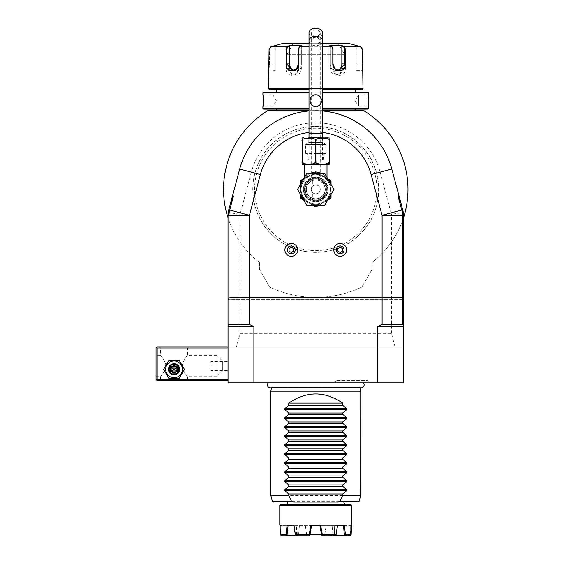<?xml version="1.0" encoding="UTF-8"?>
<svg xmlns="http://www.w3.org/2000/svg" width="564" height="564" viewBox="0 0 564 564"><rect width="100%" height="100%" fill="white"/><g stroke="black" fill="none" stroke-linecap="round" stroke-linejoin="round"><path stroke-width="0.42" stroke-dasharray="2.82 2.11" d="M184.435 369.349L179.239 378.345L168.847 378.345L163.659 369.349L168.847 360.354L179.239 360.354L184.435 369.349L179.239 378.345L168.847 378.345L163.659 369.349L168.847 360.354L179.239 360.354L184.435 369.349L179.239 378.345L168.847 378.345L163.659 369.349L168.847 360.354L179.239 360.354L184.435 369.349M182.412 369.349A8.361 8.361 0 0 1 174.043 377.718A8.361 8.361 0 0 1 165.682 369.349A8.361 8.361 0 0 1 174.043 360.988A8.361 8.361 0 0 1 182.412 369.349A8.361 8.361 0 0 1 174.043 377.718A8.361 8.361 0 0 1 165.682 369.349A8.361 8.361 0 0 1 174.043 360.988A8.361 8.361 0 0 1 182.412 369.349A8.361 8.361 0 0 1 174.043 377.718A8.361 8.361 0 0 1 165.682 369.349A8.361 8.361 0 0 1 174.043 360.988A8.361 8.361 0 0 1 182.412 369.349M228.025 379.473L228.025 346.86L228.025 380.594L228.025 379.473L157.173 379.473L156.616 380.037L156.052 379.473L156.052 347.981L157.173 346.86L228.025 346.86L228.025 217.859A92.221 92.221 0 0 0 259.518 262.5A92.221 92.221 0 0 1 228.025 217.859L228.025 299.625L228.025 212.621L240.081 214.207L251.354 172.147A66.672 66.672 0 0 1 380.15 172.147L391.423 214.207L403.471 212.621L403.471 346.86L228.025 346.86L228.025 382.85L253.899 382.85L253.899 346.86M377.605 346.86L377.605 382.85L403.471 382.85L403.471 346.86L228.025 346.86M395.04 346.86L391.423 333.359L240.081 333.359L236.464 346.86M240.081 333.359L240.081 214.207M391.423 333.359L391.423 214.207M271.221 144.87A62.978 62.978 0 0 1 360.283 144.87A62.978 62.978 0 0 1 360.283 233.94A62.978 62.978 0 0 1 271.221 233.94A62.978 62.978 0 0 1 271.221 144.87C294.394 120.463 337.11 120.463 360.283 144.87C384.697 168.044 384.69 210.774 360.283 233.94C337.11 258.347 294.394 258.354 271.213 233.94C246.799 210.753 246.821 168.037 271.221 144.87M403.471 299.625L402.351 299.625L402.351 297.376L402.351 299.625L228.223 299.625L229.153 297.376L229.153 299.625L229.153 297.376L228.223 299.625L403.471 299.625L403.471 217.859A92.221 92.221 0 0 1 371.986 262.5A92.221 92.221 0 0 0 363.04 110.234L268.464 110.227L267.16 111.023L268.464 110.227A92.221 92.221 0 0 0 228.025 217.859M402.71 209.759L391.797 169.031L403.471 212.621L403.471 217.859M377.605 382.85L253.899 382.85M363.294 382.85L268.21 382.85L363.294 382.85M368.786 382.85L334.699 382.85L368.786 382.85L367.488 380.594L335.996 380.594L367.488 380.594M322.502 132.448A57.359 57.359 0 0 0 309.001 132.448M330.37 189.405A14.622 14.622 0 0 0 315.748 174.784A14.622 14.622 0 0 0 301.134 189.405A14.622 14.622 0 0 0 315.748 204.027A14.622 14.622 0 0 0 330.37 189.405A14.622 14.622 0 0 0 315.748 174.784A14.622 14.622 0 0 0 301.134 189.405A14.622 14.622 0 0 0 315.748 204.027A14.622 14.622 0 0 0 330.37 189.405M333.775 249.887A6.408 6.408 0 0 0 340.191 256.296A6.408 6.408 0 0 0 346.599 249.887A6.408 6.408 0 0 0 340.191 243.479A6.408 6.408 0 0 0 333.775 249.887M284.905 249.887A6.408 6.408 0 0 0 291.313 256.296A6.408 6.408 0 0 0 297.729 249.887A6.408 6.408 0 0 0 291.313 243.479A6.408 6.408 0 0 0 284.905 249.887M322.502 110.967A78.727 78.727 0 0 0 309.001 110.967M251.354 172.147L239.707 169.031L228.025 212.621L239.707 169.031A78.727 78.727 0 0 1 391.797 169.031A78.727 78.727 0 0 0 239.707 169.031L228.794 209.759M322.502 110.227L309.001 110.227L322.502 110.227M259.518 262.5L259.518 269.479L269.655 287.041A107.964 107.964 0 0 0 361.848 287.041L371.986 269.479L371.986 262.5L371.986 269.479L361.848 287.041A107.964 107.964 0 0 1 315.748 297.376L402.351 297.376L403.281 299.625L402.351 297.376L315.748 297.376A107.964 107.964 0 0 1 269.655 287.041L259.518 269.479L259.518 262.5M363.547 110.227L364.344 111.023L363.04 110.227L364.09 110.77M268.464 110.227L267.956 110.227L268.464 110.227C267.146 111.03 267.146 111.03 268.464 110.227C267.146 111.03 267.146 111.03 268.464 110.227C267.146 111.03 267.146 111.03 268.464 110.227C267.146 111.03 267.146 111.03 268.464 110.227L267.414 110.77M275.937 110.227L355.567 110.227M363.04 110.227C364.358 111.03 364.358 111.03 363.04 110.227C364.358 111.03 364.358 111.03 363.04 110.227C364.358 111.03 364.358 111.03 363.04 110.227C364.358 111.03 364.358 111.03 363.04 110.227M403.471 212.621L391.797 169.031A78.727 78.727 0 0 0 239.707 169.031M322.502 110.184L309.001 110.184M355.108 109.099L276.395 109.106L355.116 109.106M276.395 110.184L355.108 110.184M367.932 109.106L322.502 109.106M309.001 109.106L263.564 109.106M368.609 108.429L322.502 108.429M368.609 92.912L322.502 92.912M315.748 94.597C323.658 94.244 323.658 107.097 315.748 106.744C323.658 107.104 323.658 94.244 315.748 94.597C307.845 94.244 307.845 107.097 315.748 106.744C307.845 107.104 307.845 94.244 315.748 94.597L315.748 95.048C308.515 94.66 308.508 106.674 315.748 106.293C322.989 106.681 322.996 94.66 315.748 95.048C322.989 94.66 322.996 106.674 315.748 106.293C308.515 106.681 308.508 94.66 315.748 95.048A5.626 5.626 0 0 1 321.374 100.674A5.626 5.626 0 0 1 315.748 106.293A5.626 5.626 0 0 1 310.129 100.674A5.626 5.626 0 0 1 315.748 95.048A5.626 5.626 0 0 0 310.129 100.674A5.626 5.626 0 0 0 315.748 106.293A5.626 5.626 0 0 0 321.374 100.674A5.626 5.626 0 0 0 315.748 95.048M368.581 94.83L368.532 95.33M368.426 96.458L368.377 97.156M368.341 97.706L368.313 98.27M368.278 99.137L368.257 100.04M368.257 100.667L368.257 101.301M368.278 102.239L368.313 103.071M368.341 103.705L368.377 104.227M368.426 104.918L368.532 106.011M368.581 106.511L368.158 106.293C367.777 106.674 367.777 94.66 368.158 95.048C367.777 94.667 367.777 106.681 368.158 106.293L358.485 106.293L358.485 95.048L368.158 95.048L368.609 94.597L368.158 95.048M309.001 108.429L262.894 108.429M309.001 92.912L262.894 92.912M262.923 106.511L262.972 106.004M263.078 104.897L263.127 104.22M263.162 103.677L263.191 103.071M263.226 102.218L263.247 101.301M263.247 100.667L263.247 100.011M263.226 99.102L263.191 98.27M263.162 97.65L263.127 97.107M263.071 96.409L262.972 95.33M262.916 94.83L263.346 95.048C263.726 94.667 263.726 106.681 263.346 106.293C263.726 106.674 263.726 94.66 263.346 95.048L273.018 95.048L273.018 106.293L263.346 106.293L262.894 106.744L263.346 106.293M367.932 92.235L263.564 92.235M276.395 92.235L355.108 92.235M276.395 89.761L355.108 89.761L276.395 89.761M309.001 89.761L322.502 89.761M361.862 89.761L269.641 89.761M309.001 88.64L322.502 88.64M362.426 63.894L361.982 63.894L361.982 48.99L360.629 47.256L361.982 48.99L361.982 63.894L362.539 70.641L361.982 63.894L356.236 63.894L356.236 70.641L356.236 63.894L362.426 63.894L362.546 67.257M344.498 46.819L360.748 46.819L360.629 47.256L356.236 46.093L356.236 63.894L356.236 46.093L360.629 47.256L360.748 46.819L362.426 48.99L345.379 48.99L344.498 46.819L344.033 47.256L341.84 46.093L341.84 68.392A6.747 5.844 -90 0 1 335.996 75.139A6.747 5.844 -90 0 1 330.151 68.392L333.021 68.392L334.861 73.151L339.147 75.139L344.71 68.392L344.71 48.99L344.033 47.256M341.84 46.093L342.249 45.628L329.743 45.628L332.598 47.475L331.999 46.819L332.795 48.99L332.795 68.392C332.64 77.628 346.127 77.684 345.379 68.392L345.379 63.894M332.436 47.305L333.021 48.99L332.795 68.392M287.414 46.6L286.794 48.99L286.794 68.392L286.124 68.392C285.363 77.649 298.842 77.663 298.708 68.392L298.708 48.99L299.505 46.819L299.068 47.305M270.875 47.256L269.522 48.99L269.522 63.894L268.965 70.641L269.522 63.894L269.522 48.99L270.875 47.256L275.267 46.093L270.875 47.256L270.755 46.819L270.875 47.256M275.267 70.641L275.267 45.628L275.267 70.641L268.549 70.895M268.69 69.901L268.753 69.379M268.788 69.09L268.859 68.413M268.915 67.736L268.965 67.144M269 66.566L269.042 65.635M269.077 64.183L269.077 48.99L270.755 46.819L287.005 46.819L286.124 48.99L286.794 48.99M362.574 67.638L362.645 68.42M362.708 68.998L362.772 69.534M362.807 69.816L362.885 70.401M362.906 70.528L362.955 70.895M362.99 88.64L268.513 88.64M298.708 68.392L298.483 48.99L299.16 47.256L301.352 46.093L301.352 68.392A6.747 5.844 90 0 1 295.508 75.139A6.747 5.844 90 0 1 289.663 68.392L286.794 68.392L292.356 75.139L296.643 73.151L298.483 68.392L301.352 68.392M332.344 47.256L330.151 46.093L332.344 47.256L331.999 46.819L299.505 46.819L298.906 47.475L301.761 45.628L299.16 47.256M356.236 45.628L356.236 46.093L356.236 45.628M309.001 43.654L322.502 43.654M337.561 70.394A6.747 5.844 -90 0 1 335.996 70.641A6.747 5.844 -90 0 1 330.151 63.894L330.151 46.093L329.743 45.628L330.151 46.093L330.151 68.392M292.356 70.641L295.508 70.641A6.747 5.844 90 0 0 301.352 63.894L301.352 46.093L301.761 45.628L289.254 45.628L289.663 46.093L289.663 68.392M295.508 70.641A6.747 5.844 90 0 1 293.943 70.394M349.49 43.654L282.014 43.654M339.034 43.654L292.469 43.654L339.034 43.654A0.451 0.451 90 0 0 338.583 44.098L292.92 44.154L338.583 44.154L344.653 54.673L286.85 54.673L344.653 54.673M286.85 54.673L292.92 44.098L338.583 44.098L292.92 44.098A0.451 0.451 -90 0 0 292.469 43.654M289.663 46.093L287.471 47.256M273.018 106.293L273.018 95.048L276.395 100.674L273.018 106.293M358.485 95.048L358.485 106.293L355.108 100.674L358.485 95.048M331.047 194.404L331.047 189.405A15.298 15.298 0 0 0 315.748 174.114A15.298 15.298 0 0 0 300.457 189.405A15.298 15.298 0 0 0 315.748 204.704A15.298 15.298 0 0 0 331.047 189.405A15.298 15.298 0 0 1 315.748 204.704A15.298 15.298 0 0 1 300.457 189.405A15.298 15.298 0 0 0 308.106 202.652L301.07 198.591A17.322 17.322 0 0 1 300.457 197.534L300.457 194.404M322.199 173.663L324.053 174.967L324.519 176.877L315.748 174.114L306.985 176.877L307.45 174.967L306.745 175.383C303.742 177.47 303.742 177.47 306.745 175.383C303.742 177.47 303.742 177.47 306.745 175.383L309.305 173.663M320.253 172.711L315.748 171.865C312.942 171.808 310.172 172.845 307.45 174.967L306.985 176.877L315.748 174.114L324.519 176.877L324.053 174.967L321.995 173.543M320.902 172.986L320.345 172.746M328.354 179.747L324.427 176.779L324.053 174.967L324.758 175.383C327.762 177.47 327.762 177.47 324.758 175.383C327.762 177.47 327.762 177.47 324.758 175.383L324.053 174.967L324.335 176.729L325.435 177.336A2.249 1.699 120 0 1 324.758 175.383L325.435 177.336C329.023 179.408 329.023 179.408 325.435 177.336C329.023 179.408 329.023 179.408 325.435 177.336L324.519 176.877A15.298 15.298 0 0 1 331.047 189.405A15.298 15.298 0 0 0 315.748 174.114A15.298 15.298 0 0 0 300.457 189.405L300.457 181.876L306.985 176.877A15.298 15.298 0 0 0 308.106 202.652L312.435 205.148L308.106 202.652A15.298 15.298 0 0 0 323.398 202.652L327.726 200.157M328.121 178.887L326.796 176.8M327.959 164.667L304.504 164.667M324.512 164.321L317.384 163.532L315.748 161.29L315.748 141.042C312.78 137.235 332.217 137.235 329.249 141.042L329.249 161.29C329.249 165.104 329.249 165.104 329.249 161.29L328.911 162.411M328.904 162.418L324.695 164.3M302.325 161.812L302.255 161.29C302.255 165.104 302.255 165.104 302.255 161.29L302.332 140.514M315.748 161.29L313.972 163.602L306.478 164.258M306.097 164.209L302.332 161.833M302.255 141.042C302.255 137.235 302.255 137.235 302.255 141.042C299.301 137.235 318.716 137.235 315.748 141.042M329.249 141.042C329.249 137.235 329.249 137.235 329.249 141.042M327.959 137.672L308.776 137.672L322.728 137.672L308.776 137.672L308.776 142.53L305.632 144.419L325.872 144.419L325.872 153.415L305.632 153.415L325.872 153.415M305.632 153.415L305.632 144.419L325.872 144.419L322.728 142.53L308.776 142.53L322.728 142.53L322.728 137.672M315.748 153.415L323.764 153.415L315.748 153.415M315.748 160.162L323.172 160.162L315.748 160.162M322.502 32.973A6.747 4.773 0 0 1 315.748 37.746A6.747 4.773 0 0 1 309.001 32.973M315.748 29.793A4.498 3.18 180 0 0 311.25 32.973A4.498 3.18 180 0 0 315.748 36.152A4.498 3.18 180 0 0 320.253 32.973A4.498 3.18 180 0 0 315.748 29.793M322.502 133.174L311.25 133.174L311.25 177.879L315.748 177.033L311.25 177.879M320.253 177.879L315.748 177.033L320.253 177.879L320.253 133.174L309.001 133.174M315.748 177.033A12.373 12.373 0 0 1 328.121 189.405A12.373 12.373 0 0 1 315.748 201.778A12.373 12.373 0 0 1 303.383 189.405A12.373 12.373 0 0 1 315.748 177.033A12.373 12.373 0 0 1 328.121 189.405A12.373 12.373 0 0 1 315.748 201.778A12.373 12.373 0 0 1 303.383 189.405A12.373 12.373 0 0 1 315.748 177.033M327 189.405A11.245 11.245 0 0 0 315.748 178.161A11.245 11.245 0 0 0 304.504 189.405A11.245 11.245 0 0 0 315.748 200.65A11.245 11.245 0 0 0 327 189.405A11.245 11.245 0 0 0 315.748 178.161A11.245 11.245 0 0 0 304.504 189.405A11.245 11.245 0 0 0 315.748 200.65A11.245 11.245 0 0 1 304.504 189.405A11.245 11.245 0 0 1 315.748 178.161A11.245 11.245 0 0 1 327 189.405A11.245 11.245 0 0 1 315.748 200.65A11.245 11.245 0 0 0 327 189.405A11.245 11.245 0 0 0 315.748 178.161A11.245 11.245 0 0 0 304.504 189.405A11.245 11.245 0 0 0 315.748 200.65A11.245 11.245 0 0 0 327 189.405A11.245 11.245 0 0 1 315.748 200.65A11.245 11.245 0 0 1 304.504 189.405A11.245 11.245 0 0 0 315.748 200.65A11.245 11.245 0 0 0 327 189.405A11.245 11.245 0 0 0 315.748 178.161A11.245 11.245 0 0 0 304.504 189.405A11.245 11.245 0 0 1 315.748 178.161A11.245 11.245 0 0 1 327 189.405M325.308 189.405A9.56 9.56 0 0 0 315.748 179.845A9.56 9.56 0 0 0 306.196 189.405A9.56 9.56 0 0 0 315.748 198.965A9.56 9.56 0 0 0 325.308 189.405A9.56 9.56 0 0 0 315.748 179.845A9.56 9.56 0 0 0 306.196 189.405A9.56 9.56 0 0 0 315.748 198.965A9.56 9.56 0 0 0 325.308 189.405A9.56 9.56 0 0 1 315.748 198.965A9.56 9.56 0 0 1 306.196 189.405M312.378 198.352C314.627 199.022 316.876 199.022 319.125 198.352C316.876 199.022 314.627 199.022 312.378 198.352L312.378 192.38C312.555 192.944 313.683 193.452 315.748 193.903A4.498 4.498 0 0 0 320.253 189.405A4.498 4.498 0 0 0 315.748 184.907C317.821 185.366 318.949 185.873 319.125 186.43C318.949 185.873 317.821 185.366 315.748 184.907A4.498 4.498 0 0 0 311.25 189.405A4.498 4.498 0 0 0 315.748 193.903A4.498 4.498 0 0 0 320.253 189.405A4.498 4.498 0 0 0 315.748 184.907A4.498 4.498 0 0 0 311.25 189.405A4.498 4.498 0 0 0 315.748 193.903C317.821 193.452 318.949 192.944 319.125 192.38C318.949 192.944 317.821 193.452 315.748 193.903C313.683 193.452 312.555 192.944 312.378 192.38M319.125 180.459C316.876 179.789 314.627 179.789 312.378 180.459C314.627 179.789 316.876 179.789 319.125 180.459L319.125 186.43M312.378 186.43C312.555 185.873 313.683 185.366 315.748 184.907C313.683 185.366 312.555 185.873 312.378 186.43L312.378 180.459M319.125 192.38L319.125 198.352M303.432 178.858L306.069 177.336C302.48 179.408 302.48 179.408 306.069 177.336C302.48 179.408 302.48 179.408 306.069 177.336L307.077 176.779A1.128 0.797 -134.6 0 0 307.168 176.729L306.985 176.877A15.298 15.298 0 0 0 308.106 202.652A15.298 15.298 0 0 0 331.047 189.405L331.047 197.534A17.322 17.322 0 0 1 330.433 198.591L323.398 202.652A15.298 15.298 0 0 0 331.047 189.405L331.047 184.407M333.93 189.405L324.843 205.148L306.661 205.148L297.573 189.405L306.661 173.663L324.843 173.663L333.93 189.405M331.047 181.876L331.047 189.405A15.298 15.298 0 0 0 324.519 176.877L331.047 181.876L330.398 180.198M327.726 178.661L325.435 177.336L327.726 178.661M328.262 178.964L329.143 179.479M330.574 182.341L330.018 181.284L330.433 180.219M315.142 206.713L313.274 205.641A16.419 16.419 0 0 0 318.23 205.641L316.362 206.713A17.322 17.322 0 0 1 315.142 206.713M303.777 200.157L308.106 202.652A15.298 15.298 0 0 0 323.398 202.652L319.069 205.148L323.398 202.652A15.298 15.298 0 0 0 324.519 176.877A15.298 15.298 0 0 1 331.047 189.405M300.457 184.407L300.457 189.405A15.298 15.298 0 0 0 323.398 202.652M300.457 183.434A16.419 16.419 0 0 1 301.486 181.284L300.964 180.388L300.457 181.876M315.748 171.865L315.748 174.114C312.061 174.297 309.135 175.221 306.985 176.877L303.15 179.747M304.504 176.941L303.383 178.887L306.069 177.336A2.249 1.699 60 0 0 306.745 175.383A2.249 1.699 -120 0 1 306.069 177.336L303.777 178.661L307.077 176.779L307.45 174.967L307.168 176.729M342.44 248.59L342.44 251.184L340.191 252.482L337.935 251.184L337.935 248.59L340.191 247.286L342.44 248.59M293.562 248.59L293.562 251.184L291.313 252.482L289.064 251.184L289.064 248.59L291.313 247.286L293.562 248.59M270.325 387.842A2.947 2.947 0 0 0 271.756 387.468L359.747 387.468A2.947 2.947 0 0 0 361.179 387.842L270.325 387.842M359.846 387.842L359.747 387.468L271.756 387.468L271.658 387.842M270.762 391.169L360.741 391.169M287.633 502.059L343.871 502.059L287.633 502.059M285.384 504.308L346.12 504.308L285.384 504.308M280.886 504.308L350.618 504.308M279.765 505.436L351.739 505.436M295.395 534.672L293.971 524.999L287.104 525.006L286.068 534.672L286.829 535.299L298.37 535.137L297.714 535.8L281.528 535.8L297.714 535.8L296.262 535.8L295.409 535.299L295.395 534.672L309.157 534.672L310.898 525.006L320.606 525.006L322.347 534.672L336.109 534.672L336.095 535.299L324.836 535.137L344.442 535.137L343.511 525.676M286.068 534.672L280.371 534.672L281.048 535.137L280.773 525.676L350.808 525.676L351.414 525.006L351.132 534.672L345.429 534.672L344.4 525.006L337.533 525.006L336.109 534.672M280.435 525.676L279.765 525.006M351.739 525.006L350.808 525.676L319.95 525.676L320.606 525.006M344.4 525.006L343.568 525.676L332.076 525.676L337.512 525.676L336.144 535.137M310.898 525.006L311.554 525.676L293.985 525.676L293.971 524.999M280.696 525.676L280.089 525.006L280.696 525.676M291.059 525.676L280.773 525.676L280.914 535.299M287.104 525.006L288.705 525.676M289.494 525.676L290.404 525.676M319.95 525.676L321.536 534.672L324.716 534.672L321.536 534.672L321.621 535.137L319.95 525.676L321.621 535.137L322.347 534.672M315.748 525.676L334.868 525.676L315.748 525.676M351.132 534.672L350.589 535.299L334.466 535.137L350.455 535.137L350.73 525.676L350.589 535.299M344.66 535.8L334.607 535.8L334.466 535.137L334.607 535.8L333.789 535.8L344.66 535.8L345.429 534.672M337.533 525.006L337.505 525.676M336.095 535.299L335.242 535.8L324.37 535.8L324.836 535.137L324.37 535.8L322.411 535.8L335.242 535.8L333.789 535.8L333.134 535.137L333.789 535.8L349.976 535.8M309.157 534.672L309.883 535.137L309.093 535.8L307.133 535.8L306.668 535.137L305.371 525.676L306.668 535.137L295.36 535.137L293.985 525.676M311.554 525.676L309.883 535.137L311.554 525.676L309.967 534.672L306.788 534.672L309.967 534.672L309.093 535.8L296.262 535.8L309.093 535.8M286.829 535.299L286.843 535.8L297.714 535.8L298.61 534.672L298.37 535.137L295.409 535.299M288.049 525.676L287.062 535.137M281.528 535.8L286.843 535.8M295.36 535.137L306.668 535.137L307.133 535.8L296.262 535.8M298.61 534.672L299.428 525.676L298.61 534.672L297.291 534.672L296.868 525.676L297.038 535.137L297.291 534.672L298.61 534.672M281.048 535.137L297.038 535.137L281.048 535.137M296.897 535.8L297.038 535.137L296.897 535.8M324.716 534.672L326.133 525.676L324.716 534.672M332.894 534.672L332.076 525.676L333.134 535.137L332.894 534.672L334.212 534.672L334.635 525.676L334.466 535.137L334.212 534.672L332.894 534.672M322.411 535.8L335.242 535.8M309.967 534.672L334.868 534.672L334.868 525.676M321.536 534.672L334.868 534.672M297.757 534.672L321.579 534.898M309.925 534.898L297.982 534.898M328.121 534.898L303.383 534.898L327.895 534.672M334.699 382.85L335.996 380.594M361.743 229.738A61.173 61.173 0 0 1 273.448 233.595A61.173 61.173 0 0 1 273.448 145.216A61.173 61.173 0 0 1 361.743 149.072A61.173 61.173 0 0 1 361.743 229.738M156.616 380.037L157.173 380.594L228.025 380.594M188.665 380.594L159.422 380.594L188.665 380.594L187.544 379.473L160.55 379.473L187.544 379.473L187.544 376.66C188.298 377.605 181.946 370.245 182.292 365.98C181.946 361.707 188.298 354.347 187.544 355.292C188.298 354.347 181.946 361.707 182.292 365.98C181.946 370.245 188.298 377.605 187.544 376.66L216.78 376.66L222.406 371.034L228.025 371.034L228.025 360.918L228.025 371.034M157.173 379.473L157.173 347.981L228.025 347.981M157.173 347.981L156.616 347.417M188.665 346.86L159.422 346.86L188.665 346.86L187.544 347.981L187.544 355.292L216.78 355.292L216.78 376.66L216.78 355.292L222.406 360.918L222.406 371.034L222.406 360.918L228.025 360.918M156.052 355.292L156.052 376.66L156.052 355.292L160.55 355.292C159.788 354.347 166.147 361.707 165.802 365.98C166.147 370.245 159.788 377.605 160.55 376.66C159.788 377.605 166.147 370.245 165.802 365.98C166.147 361.707 159.788 354.347 160.55 355.292L160.55 347.981L187.544 347.981L160.55 347.981L159.422 346.86M156.052 376.66L160.55 376.66L160.55 379.473L159.422 380.594M178.767 369.349C179.056 375.441 169.038 375.441 169.32 369.349C169.038 363.258 179.056 363.258 178.767 369.349C179.056 363.258 169.038 363.258 169.32 369.349C169.038 375.441 179.056 375.441 178.767 369.349A4.723 4.723 0 0 0 174.043 364.626A4.723 4.723 0 0 0 169.32 369.349A4.723 4.723 0 0 0 174.043 374.073A4.723 4.723 0 0 0 178.767 369.349A4.723 4.723 0 0 0 174.043 364.626A4.723 4.723 0 0 0 169.32 369.349A4.723 4.723 0 0 0 174.043 374.073A4.723 4.723 0 0 0 178.767 369.349M228.025 365.98L228.025 361.482L228.025 365.98M211.049 365.98L211.049 361.482L211.049 365.98M210.146 365.98L210.146 362.377L210.146 365.98M178.541 369.349A4.498 4.498 0 0 1 174.043 373.847A4.498 4.498 0 0 1 169.545 369.349A4.498 4.498 0 0 1 174.043 364.852A4.498 4.498 0 0 1 178.541 369.349A4.498 4.498 0 0 0 174.043 364.852A4.498 4.498 0 0 0 169.545 369.349A4.498 4.498 0 0 0 174.043 373.847A4.498 4.498 0 0 0 178.541 369.349M168.424 369.349A5.626 5.626 0 0 1 174.043 363.731A5.626 5.626 0 0 1 179.669 369.349A5.626 5.626 0 0 1 174.043 374.975A5.626 5.626 0 0 1 168.424 369.349A5.626 5.626 0 0 1 174.043 363.731A5.626 5.626 0 0 1 179.669 369.349A5.626 5.626 0 0 0 174.043 363.731A5.626 5.626 0 0 0 168.424 369.349A5.626 5.626 0 0 0 174.043 374.975A5.626 5.626 0 0 0 179.669 369.349A5.626 5.626 0 0 1 174.043 374.975A5.626 5.626 0 0 1 168.424 369.349M168.981 369.349A5.062 5.062 0 0 0 174.043 374.411A5.062 5.062 0 0 0 179.105 369.349A5.062 5.062 0 0 0 174.043 364.288A5.062 5.062 0 0 0 168.981 369.349M170.589 367.354L171.167 367.686L174.043 366.029L176.927 367.686L176.927 371.013L174.043 372.677L171.167 371.013L171.167 367.686L174.043 369.349L174.043 366.029L171.167 367.686L171.167 371.013L174.043 369.349L174.043 372.677L176.927 371.013L174.043 369.349L176.927 367.686L174.043 366.029L174.043 365.359L177.498 367.354L176.927 367.686L176.927 371.013L177.498 371.345L174.043 373.34L174.043 372.677L171.167 371.013L170.589 371.345L170.589 367.354L174.043 365.359M306.414 189.405A9.334 9.334 0 0 0 315.748 198.739A9.334 9.334 0 0 0 325.09 189.405A9.334 9.334 0 0 1 315.748 198.739A9.334 9.334 0 0 1 306.414 189.405A9.334 9.334 0 0 1 315.748 180.071A9.334 9.334 0 0 1 325.09 189.405A9.334 9.334 0 0 0 315.748 180.071A9.334 9.334 0 0 0 306.414 189.405A9.334 9.334 0 0 1 315.748 180.071A9.334 9.334 0 0 1 325.09 189.405M315.748 201.327A11.922 11.922 0 0 1 303.834 189.405A11.922 11.922 0 0 1 315.748 177.484A11.922 11.922 0 0 1 327.67 189.405A11.922 11.922 0 0 1 315.748 201.327M229.153 297.376L315.748 297.376L229.153 297.376M380.15 172.147L391.797 169.031M315.748 106.744L315.748 106.293M322.502 48.99L309.001 48.99M322.502 46.819L309.001 46.819M269.077 48.99L286.124 48.99M269.077 63.894L275.267 63.894L269.077 63.894M298.483 48.99L333.021 48.99M345.379 68.392L341.84 68.392M345.379 48.99L344.71 48.99M362.99 71.092L362.539 70.641L362.99 71.092L362.539 70.641L356.236 70.641M333.021 63.894L330.151 63.894M301.352 63.894L298.483 63.894M306.985 176.877A15.298 15.298 0 0 0 300.457 189.405A15.298 15.298 0 0 1 306.985 176.877C309.135 175.221 312.061 174.297 315.748 174.114L315.748 173.663M322.502 40.925A6.747 4.773 0 0 1 315.748 45.698A6.747 4.773 0 0 1 309.001 40.925M315.748 37.746A4.498 3.18 180 0 0 311.25 40.925A4.498 3.18 180 0 0 315.748 44.105A4.498 3.18 180 0 0 320.253 40.925A4.498 3.18 180 0 0 315.748 37.746M311.25 32.973L311.25 133.174L320.253 133.174L320.253 32.973M326.436 189.405A10.681 10.681 0 0 0 315.748 178.725A10.681 10.681 0 0 0 305.068 189.405A10.681 10.681 0 0 0 315.748 200.093A10.681 10.681 0 0 0 326.436 189.405A10.681 10.681 0 0 0 315.748 178.725A10.681 10.681 0 0 0 305.068 189.405A10.681 10.681 0 0 0 315.748 200.093A10.681 10.681 0 0 0 326.436 189.405M331.047 183.434L330.821 182.884M328.572 199.663A16.419 16.419 0 0 0 331.047 195.377M300.457 195.377A16.419 16.419 0 0 0 302.931 199.663M360.741 495.164L270.762 495.164M270.805 495.453L360.699 495.453M359.155 501.227L272.349 501.227M177.498 367.354L177.498 371.345M174.043 373.34L170.589 371.345M305.293 189.405A10.462 10.462 0 0 0 315.748 199.867A10.462 10.462 0 0 0 326.211 189.405A10.462 10.462 0 0 0 315.748 178.95A10.462 10.462 0 0 0 305.293 189.405M339.147 70.641L335.996 70.641M292.356 75.139L295.508 75.139M339.147 75.139L335.996 75.139M262.894 94.597L263.346 95.048M368.609 106.744L368.158 106.293M315.748 174.114C319.443 174.297 322.368 175.221 324.519 176.877C322.368 175.221 319.443 174.297 315.748 174.114M308.332 160.162L307.74 153.415M323.172 160.162L323.764 153.415M322.502 160.162L322.502 137.672M309.001 160.162L309.001 137.672M329.707 179.803L328.495 179.098M296.636 534.672L296.636 525.676M210.146 362.377L211.049 361.482L228.025 361.482M210.146 369.575L211.049 370.477L228.025 370.477"/><path stroke-width="0.85" d="M228.025 346.86L157.173 346.86L156.616 347.417L157.173 347.981L157.173 379.473L228.025 379.473M157.173 347.981L228.025 347.981M157.173 379.473L156.616 380.037L157.173 380.594L228.025 380.594M403.471 299.625L403.471 212.621L403.471 382.85L228.025 382.85L228.025 212.621L230.577 203.103L233.503 195.962L232.53 195.828L230.577 203.103M253.899 382.85L253.899 326.612L228.025 326.612M382.103 324.363L382.103 215.582A1.128 1.128 0 0 0 382.068 215.293L402.71 209.759L403.471 215.582A22.497 22.497 0 0 0 402.71 209.759L398.974 195.828L398.001 195.962L401.765 210.012A21.517 21.517 0 0 1 402.499 215.582L402.499 324.363L382.103 324.363L377.605 326.612L377.605 382.85M309.001 132.448A57.359 57.359 0 0 0 260.349 174.558L249.436 215.293A1.128 1.128 0 0 0 249.394 215.582L249.394 324.363L253.899 326.612M382.068 215.293L371.154 174.558A57.359 57.359 0 0 0 322.502 132.448M377.605 326.612L403.471 326.612M402.499 324.363L403.471 325.336M398.974 195.828L391.797 169.031A78.727 78.727 0 0 0 322.502 110.967M309.001 110.967A78.727 78.727 0 0 0 239.707 169.031L232.53 195.828M249.394 324.363L229.005 324.363L229.005 215.582A21.517 21.517 0 0 1 229.738 210.012L233.503 195.962M249.436 215.293L228.794 209.759L228.025 215.582A22.497 22.497 0 0 1 228.794 209.759L228.025 212.621M400.926 203.103L398.001 195.962M309.001 110.184L276.395 110.184A2.249 2.249 0 0 1 275.937 110.227L268.464 110.227A92.221 92.221 0 0 0 228.025 217.859M403.471 217.859A92.221 92.221 0 0 0 363.04 110.234L355.567 110.227A2.249 2.249 0 0 1 355.108 110.184L322.502 110.184M268.464 110.227L267.956 110.227L268.464 110.227C267.146 111.03 267.146 111.03 268.464 110.227C267.146 111.03 267.146 111.03 268.464 110.227C267.146 111.03 267.146 111.03 268.464 110.227C267.146 111.03 267.146 111.03 268.464 110.227L267.414 110.77M364.344 111.023L363.04 110.227C364.358 111.03 364.358 111.03 363.04 110.227C364.358 111.03 364.358 111.03 363.04 110.227C364.358 111.03 364.358 111.03 363.04 110.227C364.358 111.03 364.358 111.03 363.04 110.227L364.344 111.023M364.09 110.77L363.547 110.227M355.108 109.106L355.108 110.184M276.395 109.106L276.395 110.184M322.502 109.106L367.932 109.106L368.609 108.429L368.609 106.744C368.221 107.082 368.221 94.237 368.609 94.597L368.581 94.83M309.001 108.429L262.894 108.429L263.564 109.106L309.001 109.106M322.502 108.429L368.609 108.429M322.502 92.912L368.609 92.912L368.609 94.597M368.532 95.33L368.426 96.458M368.377 97.156L368.341 97.706M368.313 98.27L368.278 99.137M368.257 100.04L368.257 100.667M368.257 101.301L368.278 102.239M368.313 103.071L368.341 103.705M368.377 104.227L368.426 104.918M368.532 106.011L368.581 106.511M262.894 108.429L262.894 106.744C263.275 107.104 263.282 94.258 262.894 94.597L262.894 92.912L309.001 92.912M262.972 106.004L263.078 104.897M263.127 104.22L263.162 103.677M263.191 103.071L263.226 102.218M263.247 101.301L263.247 100.667M263.247 100.011L263.226 99.102M263.191 98.27L263.162 97.65M263.127 97.107L263.071 96.409M262.972 95.33L262.916 94.83M262.894 92.912L263.564 92.235L309.001 92.235L276.395 92.235L276.395 89.761M355.108 89.761L355.108 92.235L322.502 92.235L367.932 92.235L368.609 92.912M309.001 88.64L268.513 88.64L269.641 89.761L309.001 89.761M322.502 89.761L361.862 89.761L362.99 88.64L362.426 48.99L360.748 46.819L356.236 45.458L360.748 46.819L344.498 46.819L345.379 48.99L345.379 63.894C346.141 73.151 332.661 73.165 332.795 63.894L332.795 48.99L331.999 46.819L329.743 45.628L342.249 45.628L344.498 46.819L344.033 47.256L344.71 48.99L344.71 63.894L339.147 70.641L334.861 68.653L333.021 63.894L333.021 48.99L332.344 47.256M322.502 88.64L362.99 88.64M289.663 46.093L289.254 45.628L287.005 46.819L289.254 45.628L301.761 45.628L299.505 46.819L298.708 48.99L298.708 63.894C298.864 73.13 285.377 73.186 286.124 63.894L286.124 48.99L287.005 46.819L287.471 47.256L289.663 46.093L289.663 63.894A6.747 5.844 90 0 0 293.943 70.394M309.001 43.654L282.014 43.654L270.755 46.819L269.077 48.99L268.513 88.64M332.436 47.305L331.999 46.819L322.502 46.819M309.001 46.819L299.505 46.819L299.068 47.305M299.16 47.256L298.483 48.99L298.483 63.894L296.643 68.653L292.356 70.641L286.794 63.894L286.794 48.99L287.471 47.256M268.626 70.331L268.69 69.901M268.859 68.413L268.915 67.736M268.965 67.144L269 66.566M269.042 65.635L269.077 64.183M344.033 47.256L341.84 46.093L341.84 63.894L345.379 63.894L345.379 48.99L344.71 48.99M345.379 48.99L362.426 48.99L362.426 63.894M362.546 67.257L362.574 67.638M362.645 68.42L362.708 68.998M269.077 48.99L286.124 48.99L286.124 68.392M322.502 43.654L349.49 43.654L356.236 45.458M341.84 46.093L342.249 45.628L344.498 46.819M341.84 63.894A6.747 5.844 -90 0 1 337.561 70.394M287.005 46.819L270.755 46.819L275.267 45.458M228.025 325.336L229.005 324.363M321.995 173.543L320.902 172.986M309.305 173.663L315.748 171.865L322.199 173.663M326.641 176.694L327 176.941L327 164.667M304.708 176.8L304.504 164.667L303.545 164.667L329.249 164.406M329.249 161.29L329.249 161.311C329.249 165.104 329.249 165.104 329.249 161.29L329.249 141.042C329.249 137.235 329.249 137.235 329.249 141.042C332.203 137.235 312.787 137.235 315.748 141.042C318.723 137.235 299.287 137.235 302.255 141.042C302.255 137.235 302.255 137.235 302.255 141.042L302.255 161.29C299.301 165.097 318.716 165.104 315.748 161.29C312.794 165.104 332.203 165.104 329.249 161.29M302.255 161.29C302.255 165.104 302.255 165.104 302.255 161.29M306.478 164.258L306.097 164.209M315.748 161.29L315.748 141.042M308.776 137.672L329.249 137.926M322.502 40.925A6.747 4.773 0 0 0 315.748 36.152A6.747 4.773 0 0 0 309.001 40.925L309.001 32.973A6.747 4.773 0 0 1 315.748 28.2A6.747 4.773 0 0 1 322.502 32.973L322.502 133.174L309.001 133.174L309.001 137.672M304.426 177.533L304.941 176.638M333.93 189.405L324.843 205.148L306.661 205.148L297.573 189.405L306.661 173.663L324.843 173.663L333.93 189.405M327.726 200.157L328.572 199.663A16.419 16.419 0 0 0 331.047 195.377L331.047 194.404M331.047 181.876L330.018 181.284L330.433 180.219L331.047 181.284L331.047 183.434A16.419 16.419 0 0 0 330.018 181.284L328.354 179.747M331.047 195.377L331.047 197.534A17.322 17.322 0 0 1 330.433 198.591L328.572 199.663M331.047 184.407L331.047 183.434M330.433 180.219L329.707 179.803M327.649 178.52L328.262 178.964M329.143 179.479L330.398 180.198M315.142 206.713L313.274 205.641A16.419 16.419 0 0 0 318.23 205.641L316.362 206.713A17.322 17.322 0 0 1 315.142 206.713M302.931 199.663L301.07 198.591A17.322 17.322 0 0 1 300.457 197.534L300.457 195.377A16.419 16.419 0 0 0 302.931 199.663L303.777 200.157M303.15 179.747L301.486 181.284A16.419 16.419 0 0 0 300.457 183.434L300.457 181.284L301.07 180.219L302.445 179.43M300.457 183.434L300.457 184.407M300.457 194.404L300.457 195.377M300.457 181.876L301.486 181.284L301.07 180.219L303.432 178.858M302.727 179.26L303.157 178.999M336.285 249.887A3.899 3.899 0 0 1 340.191 245.989A3.899 3.899 0 0 1 344.089 249.887A3.899 3.899 0 0 1 340.191 253.786A3.899 3.899 0 0 1 336.285 249.887M333.775 249.887A6.408 6.408 0 0 1 340.191 243.479A6.408 6.408 0 0 1 346.599 249.887A6.408 6.408 0 0 1 340.191 256.296A6.408 6.408 0 0 1 333.775 249.887A6.408 6.408 0 0 0 340.191 256.296A6.408 6.408 0 0 0 346.599 249.887A6.408 6.408 0 0 0 340.191 243.479A6.408 6.408 0 0 0 333.775 249.887M342.44 251.184L342.44 248.59L340.191 247.286L337.935 248.59L337.935 251.184L340.191 252.482L342.44 251.184M287.414 249.887A3.899 3.899 0 0 1 291.313 245.989A3.899 3.899 0 0 1 295.219 249.887A3.899 3.899 0 0 1 291.313 253.786A3.899 3.899 0 0 1 287.414 249.887M284.905 249.887A6.408 6.408 0 0 1 291.313 243.479A6.408 6.408 0 0 1 297.729 249.887A6.408 6.408 0 0 1 291.313 256.296A6.408 6.408 0 0 1 284.905 249.887A6.408 6.408 0 0 0 291.313 256.296A6.408 6.408 0 0 0 297.729 249.887A6.408 6.408 0 0 0 291.313 243.479A6.408 6.408 0 0 0 284.905 249.887M293.562 251.184L293.562 248.59L291.313 247.286L289.064 248.59L289.064 251.184L291.313 252.482L293.562 251.184M268.21 382.85A2.947 2.947 0 0 0 270.325 387.842L361.179 387.842A2.947 2.947 0 0 0 363.294 382.85M359.846 387.842L360.741 391.169L270.762 391.169L270.762 495.164L288.761 495.164L288.761 493.965L284.792 490.617L284.792 489.665L288.761 486.309L342.743 486.309L342.743 484.969L346.712 481.621L284.792 481.621L284.792 480.662L288.761 477.313L342.743 477.313L342.743 475.974L346.712 472.625L284.792 472.625L284.792 471.666L288.761 468.317L342.743 468.317L342.743 466.971L346.712 463.622L284.792 463.622L284.792 462.67L288.761 459.322L342.743 459.322L342.743 457.975L346.712 454.626L284.792 454.626L284.792 453.675L288.761 450.326L342.743 450.326L342.743 448.979L346.712 445.63L284.792 445.63L284.792 444.679L288.761 441.323L342.743 441.323L342.743 439.983L346.712 436.635L284.792 436.635L284.792 435.676L288.761 432.327L342.743 432.327L342.743 430.988L346.712 427.639L284.792 427.639L284.792 426.68L288.761 423.331L342.743 423.331L342.743 421.985L346.712 418.636L284.792 418.636L284.792 417.684L288.761 414.336L342.743 414.336L342.743 412.989L346.712 409.64L284.792 409.64L284.792 408.689L288.761 405.34L342.743 405.34L342.743 403.091C324.751 390.908 306.753 390.908 288.761 403.091L288.761 405.34M360.741 391.169L360.699 495.453L342.679 495.453L360.741 495.164M342.743 486.309L346.712 489.665L346.712 490.617L342.743 493.965L342.743 495.164M284.792 481.621L288.761 484.969L288.761 486.309M284.792 472.625L288.761 475.974L288.761 477.313M284.792 463.622L288.761 466.971L288.761 468.317M284.792 454.626L288.761 457.975L288.761 459.322M284.792 445.63L288.761 448.979L288.761 450.326M284.792 436.635L288.761 439.983L288.761 441.323M284.792 427.639L288.761 430.988L288.761 432.327M284.792 418.636L288.761 421.985L288.761 423.331M284.792 409.64L288.761 412.989L288.761 414.336M346.712 409.64L346.712 408.689L342.743 405.34M346.712 418.636L346.712 417.684L342.743 414.336M346.712 427.639L346.712 426.68L342.743 423.331M346.712 436.635L346.712 435.676L342.743 432.327M346.712 445.63L346.712 444.679L342.743 441.323M346.712 454.626L346.712 453.675L342.743 450.326M346.712 463.622L346.712 462.67L342.743 459.322M346.712 472.625L346.712 471.666L342.743 468.317M346.712 481.621L346.712 480.662L342.743 477.313M288.761 493.965L342.743 493.965M288.761 495.164L291.496 501.227L293.491 502.059L338.005 502.059L340.007 501.227L342.679 495.453M293.491 502.059L338.005 502.059M346.12 504.308A2.249 2.249 0 0 1 343.871 502.059M285.384 504.308A2.249 2.249 0 0 0 287.633 502.059M351.739 505.436L350.618 504.308L280.886 504.308L279.765 505.436L351.739 505.436L351.739 525.006L351.132 534.672L345.429 534.672L344.674 535.299L336.144 535.137L337.512 525.676L343.568 525.676L337.505 525.676L343.455 525.676L344.442 535.137M280.914 535.299L281.528 535.8L280.371 534.672L280.089 525.006L280.371 534.672L286.068 534.672L287.104 525.006L293.971 525.006L295.395 534.672L309.157 534.672L310.898 525.006L320.606 525.006L320.042 525.676L311.462 525.676L310.898 525.006M320.606 525.006L322.347 534.672L336.109 534.672L337.533 524.999L344.4 525.006L345.429 534.672M343.511 525.676L344.4 525.006M288.705 525.676L289.494 525.676M290.404 525.676L291.059 525.676M293.971 525.006L293.999 525.676L287.936 525.676L287.104 525.006M349.976 535.8L350.589 535.299L349.976 535.8L322.411 535.8L321.536 534.672L309.967 534.672M295.395 534.672L295.409 535.299L296.262 535.8L281.528 535.8M286.843 535.8L286.068 534.672M295.409 535.299L287.062 535.137L288.049 525.676M293.985 525.676L295.36 535.137M309.093 535.8L309.883 535.137L309.093 535.8L296.262 535.8M309.685 535.299L309.157 534.672M309.883 535.137L311.554 525.676M322.347 534.672L321.684 535.194M319.95 525.676L321.621 535.137M321.818 535.299L322.411 535.8M335.242 535.8L336.095 535.299L336.109 534.672M337.505 525.676L337.533 524.999M344.674 535.299L344.66 535.8M350.589 535.299L351.132 534.672M321.579 534.898L309.925 534.898M288.761 484.969L342.743 484.969M288.761 475.974L342.743 475.974M288.761 466.971L342.743 466.971M288.761 457.975L342.743 457.975M288.761 448.979L342.743 448.979M288.761 439.983L342.743 439.983M288.761 430.988L342.743 430.988M288.761 421.985L342.743 421.985M288.761 412.989L342.743 412.989M288.761 403.091L342.743 403.091M156.616 347.417L156.052 347.981L156.052 379.473L156.616 380.037M179.239 360.354L184.435 369.349L179.239 378.345L168.847 378.345L163.659 369.349L168.847 360.354L179.239 360.354M165.682 369.349A8.361 8.361 0 0 1 174.043 360.988A8.361 8.361 0 0 1 182.412 369.349A8.361 8.361 0 0 1 174.043 377.718A8.361 8.361 0 0 1 165.682 369.349M179.669 369.349A5.626 5.626 0 0 0 174.043 363.731A5.626 5.626 0 0 0 168.424 369.349A5.626 5.626 0 0 0 174.043 374.975A5.626 5.626 0 0 0 179.669 369.349M179.105 369.349A5.062 5.062 0 0 1 174.043 374.411A5.062 5.062 0 0 1 168.981 369.349A5.062 5.062 0 0 1 174.043 364.288A5.062 5.062 0 0 1 179.105 369.349M177.498 367.354L176.927 367.686L174.043 366.029L171.167 367.686L171.167 371.013L174.043 372.677L176.927 371.013L176.927 367.686L174.043 369.349L174.043 366.029L176.927 367.686L176.927 371.013L174.043 369.349L174.043 372.677L171.167 371.013L174.043 369.349L171.167 367.686L174.043 366.029L174.043 365.359L170.589 367.354L171.167 367.686L171.167 371.013L170.589 371.345L174.043 373.34L174.043 372.677L176.927 371.013L177.498 371.345L177.498 367.354L174.043 365.359M382.103 215.582L403.471 215.582M371.154 174.558L391.797 169.031M260.349 174.558L239.707 169.031M333.021 48.99L322.502 48.99M309.001 48.99L298.483 48.99M286.124 63.894L289.663 63.894M286.124 48.99L286.794 48.99M315.748 94.597L315.748 95.048M315.748 106.744L315.748 106.293M228.025 215.582L249.394 215.582M315.748 173.663L315.748 171.865M330.821 182.884L330.574 182.341M346.712 489.665L284.792 489.665M346.712 490.617L284.792 490.617M288.824 495.453L270.762 495.164M340.007 501.227L359.155 501.227L360.699 495.453M270.805 495.453L272.349 501.227L291.496 501.227M346.712 480.662L284.792 480.662M346.712 471.666L284.792 471.666M346.712 462.67L284.792 462.67M346.712 453.675L284.792 453.675M346.712 444.679L284.792 444.679M346.712 435.676L284.792 435.676M346.712 426.68L284.792 426.68M346.712 417.684L284.792 417.684M346.712 408.689L284.792 408.689M170.589 367.354L170.589 371.345M174.043 373.34L177.498 371.345M302.255 164.406L303.545 164.667M302.255 137.926L303.545 137.672M322.502 137.672L322.502 133.174M309.001 40.925L309.001 133.174M327 176.941L327.078 177.533M328.495 179.098L327.726 178.661M271.658 387.842L270.762 391.169M359.155 501.227L358.069 502.059M272.349 501.227L273.434 502.059M279.765 525.006L279.765 505.436"/></g></svg>
